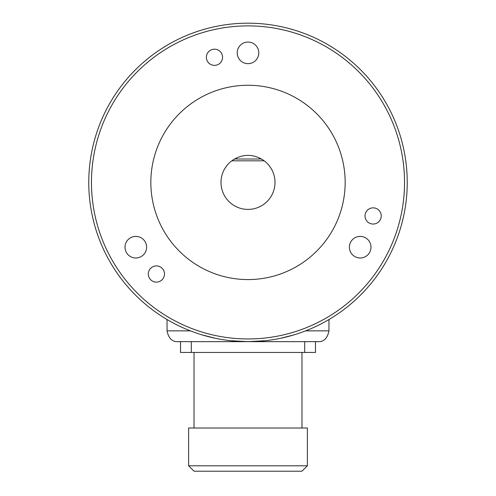 <?xml version="1.0" encoding="UTF-8"?>
<svg xmlns="http://www.w3.org/2000/svg" width="496" height="496" viewBox="0 0 496 496"><rect width="100%" height="100%" fill="white"/><g stroke="black" fill="none" stroke-linecap="round" stroke-linejoin="round"><path stroke-width="0.74" d="M407.235 182.416A159.235 159.235 0 0 1 248 341.651A159.235 159.235 0 0 1 88.765 182.416A159.235 159.235 0 0 1 248 23.182A159.235 159.235 0 0 1 407.235 182.416M265.025 340.74L248 341.651L230.975 340.74M215.717 338.346L202.232 334.93M293.768 334.93L280.283 338.346M91.462 182.416A156.538 156.538 0 0 1 248 25.879A156.538 156.538 0 0 1 404.538 182.416A156.538 156.538 0 0 1 248 338.954A156.538 156.538 0 0 1 91.462 182.416M258.794 52.867A10.794 10.794 0 0 0 248 42.073A10.794 10.794 0 0 0 237.206 52.867A10.794 10.794 0 0 0 248 63.662A10.794 10.794 0 0 0 258.794 52.867M370.989 247.188A10.794 10.794 0 0 0 360.189 236.394A10.794 10.794 0 0 0 349.395 247.188A10.794 10.794 0 0 0 360.189 257.988A10.794 10.794 0 0 0 370.989 247.188M146.605 247.188A10.794 10.794 0 0 0 135.811 236.394A10.794 10.794 0 0 0 125.011 247.188A10.794 10.794 0 0 0 135.811 257.988A10.794 10.794 0 0 0 146.605 247.188M222.568 57.282A8.097 8.097 0 0 0 214.47 49.185A8.097 8.097 0 0 0 206.373 57.282A8.097 8.097 0 0 0 214.47 65.379A8.097 8.097 0 0 0 222.568 57.282M381.232 215.946A8.097 8.097 0 0 0 373.135 207.849A8.097 8.097 0 0 0 365.037 215.946A8.097 8.097 0 0 0 373.135 224.043A8.097 8.097 0 0 0 381.232 215.946M164.492 274.021A8.097 8.097 0 0 0 156.395 265.924A8.097 8.097 0 0 0 148.298 274.021A8.097 8.097 0 0 0 156.395 282.119A8.097 8.097 0 0 0 164.492 274.021M248 85.256A97.16 97.16 0 0 0 150.84 182.416A97.16 97.16 0 0 0 248 279.577A97.16 97.16 0 0 0 345.16 182.416A97.16 97.16 0 0 0 248 85.256M232.32 160.45A26.989 26.989 0 0 1 232.909 160.041M232.971 159.997A26.989 26.989 0 0 1 233.666 159.551M264.194 160.822L261.442 159.011C252.483 154.182 243.517 154.182 234.558 159.011L231.806 160.822A26.989 26.989 0 0 0 248 209.405A26.989 26.989 0 0 0 264.194 160.822L231.806 160.822M241.279 156.277A26.989 26.989 0 0 1 243.059 155.88M252.941 155.88A26.989 26.989 0 0 1 254.721 156.277M262.334 159.551A26.989 26.989 0 0 1 263.029 159.997M263.091 160.041A26.989 26.989 0 0 1 263.68 160.45M190.365 330.857L167.034 330.857L167.034 319.529M305.635 330.857L328.966 330.857C327.416 338.322 323.814 341.918 318.172 341.651C323.814 341.918 327.416 338.322 328.966 330.857L328.966 319.529M177.828 341.651C172.186 341.918 168.584 338.322 167.034 330.857C168.584 338.322 172.186 341.918 177.828 341.651L318.172 341.651M180.525 341.651L180.525 352.445L315.475 352.445L315.475 341.651M307.377 465.8L307.377 428.017L188.623 428.017L188.623 465.8L307.377 465.8L301.977 471.2L194.023 471.2L188.623 465.8M261.442 159.011L234.558 159.011M191.32 341.651L191.32 352.445M304.68 341.651L304.68 352.445M194.023 352.445L194.023 428.017M301.977 352.445L301.977 428.017"/></g></svg>
